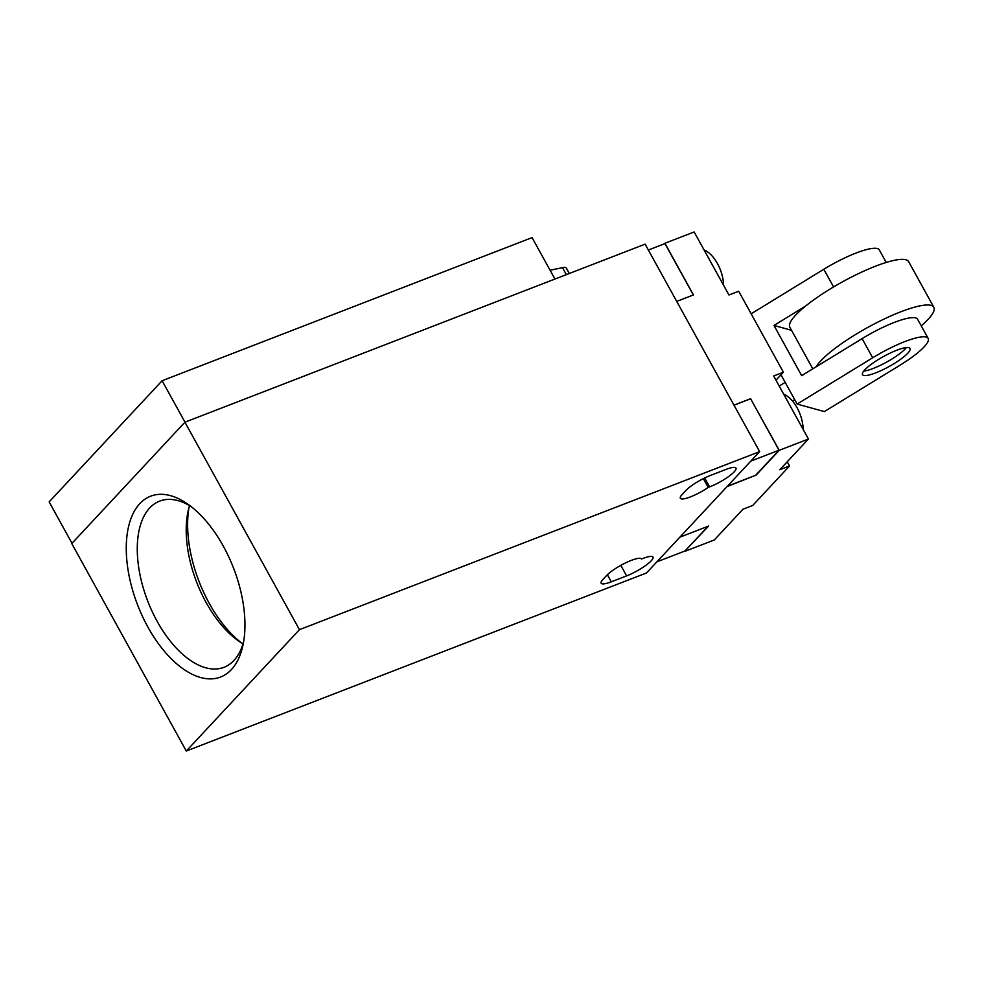 <?xml version="1.0" encoding="UTF-8"?>
<svg xmlns="http://www.w3.org/2000/svg" width="983" height="983" viewBox="0 0 983 983"><rect width="100%" height="100%" fill="white"/><g stroke="black" fill="none" stroke-linecap="round" stroke-linejoin="round"><path stroke-width="1.47" d="M921.231 325.852A67.864 14.315 151.1 0 0 928.112 319.328A67.864 14.315 151.1 0 0 933.85 307.298A67.864 14.315 151.1 0 0 884.589 318.811A67.864 14.315 151.1 0 0 820.768 360.859A67.864 14.315 151.1 0 0 816.16 366.77M933.85 307.298L908.661 261.662A67.864 14.315 151.1 0 0 859.4 273.163A67.864 14.315 151.1 0 0 795.579 315.224A67.864 14.315 151.1 0 0 789.84 327.253L812.794 368.834M241.277 642.784A96.973 51.386 68.8 0 1 209.244 603.329A96.973 51.386 68.8 0 1 188.969 507.609M243.022 643.865A89.097 47.221 68.8 0 1 238.328 640.818A89.097 47.221 68.8 0 1 206.086 602.456A89.097 47.221 68.8 0 1 188.122 511.062A89.097 47.221 68.8 0 1 189.547 505.643M906.375 347.552A27.143 5.726 -28.9 0 1 905.306 348.805A27.143 5.726 -28.9 0 1 885.228 362.862A27.143 5.726 -28.9 0 1 863.738 371.095M243.6 641.887A89.097 47.221 68.8 0 1 223.989 667.31A89.097 47.221 68.8 0 1 157.182 621.379A89.097 47.221 68.8 0 1 159.688 501.109A89.097 47.221 68.8 0 1 191.304 506.712M780.994 374.806L797.139 404.062L872.683 357.775A47.848 10.088 -28.9 0 1 928.161 338.41L917.594 319.254A47.848 10.088 151.1 0 0 862.103 338.619L801.673 375.653L773.965 325.447L791.524 330.3M886.236 262.449L879.306 249.891A47.848 10.088 151.1 0 0 823.815 269.256L751.147 313.798M773.965 325.447L805.655 306.032M928.161 338.41A47.848 10.088 -28.9 0 1 899.875 365.295L824.344 411.582L797.139 404.062M907.751 353.229A27.143 5.726 -28.9 0 1 882.218 370.05A27.143 5.726 -28.9 0 1 862.509 374.646A27.143 5.726 -28.9 0 1 864.807 369.841A27.143 5.726 -28.9 0 1 890.34 353.02A27.143 5.726 -28.9 0 1 910.037 348.412A27.143 5.726 -28.9 0 1 907.751 353.229M554.94 279.037L532.073 237.603L162.109 380.74L49.15 501.895L72.005 543.304M569.28 273.495L566.269 268.027A18.063 3.809 151.1 0 0 562.522 267.659L550.075 270.214M147.892 627.068A96.973 51.386 68.8 0 1 130.211 520.72A96.973 51.386 68.8 0 1 188.232 504.426A96.973 51.386 68.8 0 1 223.325 546.167A96.973 51.386 68.8 0 1 242.875 645.647A96.973 51.386 68.8 0 1 147.892 627.068M184.988 422.174L162.109 380.74M611.279 581.813A20.852 4.399 -28.9 0 1 601.141 583.202A20.852 4.399 -28.9 0 1 602.898 579.503L606.671 575.46A20.852 4.399 -28.9 0 1 631.27 560.384A20.852 4.399 -28.9 0 1 641.42 558.995L642.845 558.491A20.852 4.399 -28.9 0 1 652.982 557.115A20.852 4.399 -28.9 0 1 645.327 565.741A20.852 4.399 -28.9 0 1 626.626 575.878L611.279 581.813L607.371 574.736M708.202 487.433A20.852 4.399 -28.9 0 1 690.496 496.87A20.852 4.399 -28.9 0 1 680.347 498.246A20.852 4.399 -28.9 0 1 682.116 494.547L685.888 490.505A20.852 4.399 -28.9 0 1 710.488 475.428L725.823 469.493A20.852 4.399 -28.9 0 1 735.972 468.117A20.852 4.399 -28.9 0 1 728.317 476.755A20.852 4.399 -28.9 0 1 709.603 486.892L708.202 487.433L703.349 478.635M299.446 629.673L184.927 422.199L71.771 543.562L186.291 751.037L299.446 629.673L759.65 451.627L646.495 572.978L186.291 751.037M794.669 399.577L792.421 400.966M779.2 386.024L785.171 382.362M783.697 394.183A27.094 14.364 68.8 0 1 797.115 407.847A27.094 14.364 68.8 0 1 803.148 429.424M708.104 526.261L685.102 550.935L656.853 561.858M684.979 550.984L708.596 526.065L679.867 537.185M685.126 551.254L714.346 539.937L742.988 509.219L752.732 505.446L789.546 465.967L779.802 469.739L808.444 439.02L779.224 450.325L750.619 398.766L779.015 450.214L750.766 461.138M759.65 451.627L645.118 244.153L184.927 422.199M734.018 405.193L750.619 398.766M779.015 450.214L755.632 475.293L727.383 486.216M755.632 475.293L727.015 486.622M693.322 294.974L664.95 243.587L648.35 250.014M787.223 461.777L789.546 465.967M755.743 475.502L779.224 450.325M750.705 398.668L733.982 405.131M808.444 439.02L773.658 375.985L783.402 372.225L738.688 291.226L728.944 294.986L694.145 231.963L664.926 243.268L693.445 294.925L676.722 301.4M783.402 372.225L775.968 380.188M704.074 249.952A27.094 14.364 68.8 0 1 723.537 285.193M823.815 269.256L833.572 286.938M862.103 338.619L872.683 357.775M566.368 274.626L562.522 267.659M620.814 565.36L626.626 575.878M704.688 477.971L709.603 486.892"/></g></svg>
